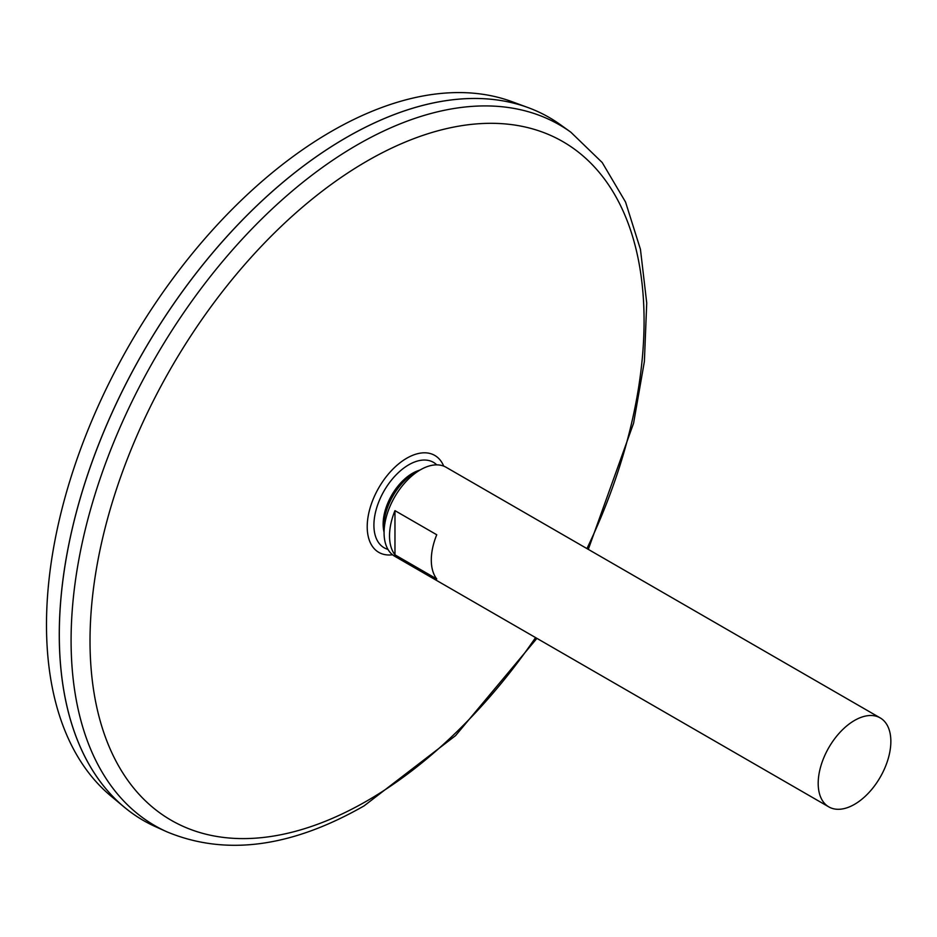 <?xml version="1.0" encoding="UTF-8"?>
<svg xmlns="http://www.w3.org/2000/svg" width="937" height="937" viewBox="0 0 937 937"><rect width="100%" height="100%" fill="white"/><g stroke="black" fill="none" stroke-linecap="round" stroke-linejoin="round"><path stroke-width="1.41" d="M387.977 549.387A49.321 28.473 -60 0 1 384.123 490.824A49.321 28.473 -60 0 1 436.771 464.869M570.867 132.222A404.608 233.594 -60 0 0 154.886 358.473A404.608 233.594 -60 0 0 166.95 831.845L155.448 826.657A405.862 234.332 -60 0 1 143.361 351.82A405.862 234.332 -60 0 1 560.631 124.855L570.867 132.222L602.198 162.523L625.553 202.052L640.451 249.347L646.729 302.979L644.387 361.471L633.588 423.208L588.295 549.375M59.3 634.654A405.815 234.297 -60 0 1 346.268 137.598M143.349 820.461A405.862 234.332 -60 0 1 124.164 807.062A405.862 234.332 -60 0 1 143.326 351.797A405.862 234.332 -60 0 1 528.011 107.568A405.862 234.332 -60 0 1 549.211 117.476M124.164 807.062L110.917 796.028A402.91 232.622 -60 0 1 129.938 344.066A402.91 232.622 -60 0 1 511.836 101.618L528.011 107.568M854.521 804.344A51.371 29.656 -60 0 1 828.835 806.898A51.371 29.656 -60 0 1 828.835 747.574A51.371 29.656 -60 0 1 880.206 717.906A51.371 29.656 -60 0 1 888.089 759.075A51.371 29.656 -60 0 1 854.521 804.344M828.835 806.898L394.711 556.262A51.371 29.656 -60 0 1 394.711 496.938A51.371 29.656 -60 0 1 446.094 467.27L880.206 717.906M394.969 510.642L436.747 534.758A51.371 29.656 120 0 0 436.747 578.961L394.969 554.833A51.371 29.656 -60 0 1 394.969 510.642L394.969 554.833M384.076 532.485L383.631 530.014A41.451 23.929 -60 0 1 417.82 470.796L420.186 469.941M384.076 532.392A44.66 25.791 -60 0 1 420.104 469.987M392.544 554.763A55.974 32.315 -60 0 1 378.806 487.744A55.974 32.315 -60 0 1 443.716 466.134M535.566 637.582A391.783 226.204 -60 0 1 367.046 800.854A391.783 226.204 -60 0 1 96.57 567.951A391.783 226.204 -60 0 1 484.031 123.45A391.783 226.204 -60 0 1 586.937 548.59M166.95 831.845C225.489 856.16 291.173 847.516 364.013 805.925L455.593 735.604L536.924 638.355"/></g></svg>
